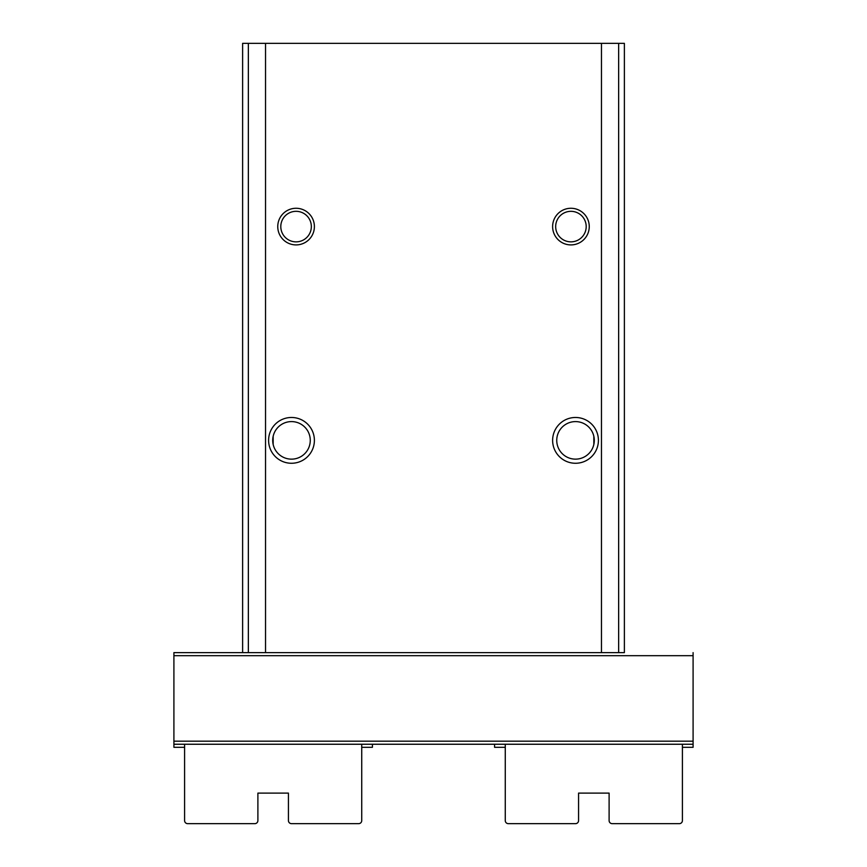<?xml version="1.0" encoding="UTF-8"?>
<svg xmlns="http://www.w3.org/2000/svg" width="867" height="867" viewBox="0 0 867 867"><rect width="100%" height="100%" fill="white"/><g stroke="black" fill="none" stroke-linecap="round" stroke-linejoin="round"><path stroke-width="1.3" d="M248.352 652.623L242.619 652.623L242.619 43.35L624.381 43.35L624.381 652.623L248.352 652.623L248.352 43.35M593.841 444.457L593.841 436.285M314.396 226.59A18.326 18.326 0 0 1 286.912 242.457A18.326 18.326 0 0 1 286.912 210.724A18.326 18.326 0 0 1 314.396 226.59M589.257 226.59A18.326 18.326 0 0 1 561.773 242.457A18.326 18.326 0 0 1 561.773 210.724A18.326 18.326 0 0 1 589.257 226.59M314.396 440.371A22.91 22.91 0 0 1 280.041 460.204A22.91 22.91 0 0 1 280.041 420.538A22.91 22.91 0 0 1 314.396 440.371M598.414 440.371A22.91 22.91 0 0 1 564.059 460.204A22.91 22.91 0 0 1 564.059 420.538A22.91 22.91 0 0 1 598.414 440.371M594.285 440.371A18.771 18.771 0 0 1 566.129 456.627A18.771 18.771 0 0 1 566.129 424.115A18.771 18.771 0 0 1 594.285 440.371M310.267 440.371A18.771 18.771 0 0 1 282.1 456.627A18.771 18.771 0 0 1 282.1 424.115A18.771 18.771 0 0 1 310.267 440.371M273.159 444.457L273.159 436.285M242.619 652.623L173.909 652.623L173.909 744.244L693.091 744.244L693.091 747.3L682.405 747.3M246.282 652.623L173.909 652.623M620.718 652.623L624.381 652.623M693.091 652.623L693.091 744.244M257.131 744.244L309.053 744.244M557.947 744.244L609.869 744.244M505.266 747.3L494.58 747.3L494.58 744.244L372.42 744.244L372.42 747.3L361.734 747.3M586.2 226.59A15.27 15.27 0 0 1 563.301 239.812A15.27 15.27 0 0 1 563.301 213.369A15.27 15.27 0 0 1 586.2 226.59M311.34 226.59A15.27 15.27 0 0 1 288.429 239.812A15.27 15.27 0 0 1 288.429 213.369A15.27 15.27 0 0 1 311.34 226.59M505.266 744.244L505.266 820.594A3.056 3.056 0 0 0 508.322 823.65L575.515 823.65A3.056 3.056 0 0 0 578.571 820.594L578.571 793.11L609.111 793.11L609.111 820.594A3.056 3.056 0 0 0 612.156 823.65L679.349 823.65A3.056 3.056 0 0 0 682.405 820.594L682.405 744.244M361.734 744.244L361.734 820.594A3.056 3.056 0 0 1 358.678 823.65L291.485 823.65A3.056 3.056 0 0 1 288.429 820.594L288.429 793.11L257.889 793.11L257.889 820.594A3.056 3.056 0 0 1 254.844 823.65L187.651 823.65A3.056 3.056 0 0 1 184.595 820.594L184.595 744.244M173.909 744.244L173.909 747.3L184.595 747.3M618.648 652.623L618.648 43.35M601.47 652.623L601.47 43.35M265.53 652.623L265.53 43.35M693.091 655.68L173.909 655.68M693.091 741.187L173.909 741.187"/></g></svg>
